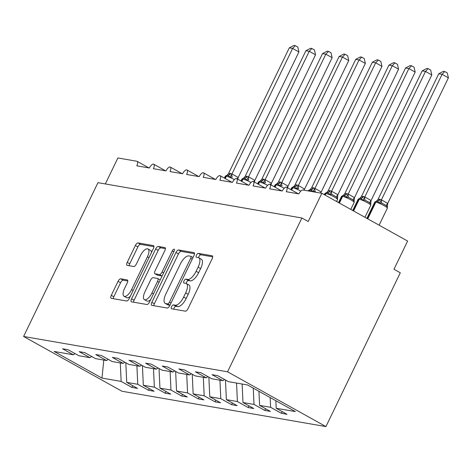 <?xml version="1.0" encoding="UTF-8"?>
<svg xmlns="http://www.w3.org/2000/svg" width="472" height="472" viewBox="0 0 472 472"><rect width="100%" height="100%" fill="white"/><g stroke="black" fill="none" stroke-linecap="round" stroke-linejoin="round"><path stroke-width="0.71" d="M171.554 306.676A2.171 0.885 -60.9 0 0 171.413 308.729A2.171 0.885 -60.9 0 0 171.531 308.771L185.384 311.172A3.103 1.263 -60.9 0 0 188.027 308.629L212.135 258.768A3.103 1.263 -60.9 0 0 212.341 255.836A3.103 1.263 -60.9 0 0 212.17 255.771L198.311 253.375A2.171 0.885 -60.9 0 0 196.458 255.151A2.171 0.885 -60.9 0 0 196.317 257.21A2.171 0.885 -60.9 0 0 196.435 257.252L198.228 257.565A9.93 4.036 -60.9 0 1 198.777 257.753A9.93 4.036 -60.9 0 1 198.116 267.146L196.11 271.306A9.93 4.036 -60.9 0 1 187.649 279.448L185.856 279.135A2.171 0.885 -60.9 0 0 184.009 280.917A2.171 0.885 -60.9 0 0 183.862 282.97A2.171 0.885 -60.9 0 0 183.986 283.011L185.779 283.324A9.93 4.036 -60.9 0 1 186.322 283.513A9.93 4.036 -60.9 0 1 185.667 292.911L183.655 297.065A9.93 4.036 -60.9 0 1 175.2 305.207L173.407 304.894A2.171 0.885 -60.9 0 0 171.554 306.676M186.322 283.513L188.847 284.917A9.93 4.036 -60.9 0 1 188.186 294.316L186.18 298.469A9.93 4.036 -60.9 0 1 177.72 306.611L175.926 306.298A2.171 0.885 -60.9 0 0 174.079 308.08A2.171 0.885 -60.9 0 0 173.714 309.154M212.695 256.833L200.836 254.78A2.171 0.885 -60.9 0 0 198.983 256.562A2.171 0.885 -60.9 0 0 198.618 257.677M198.777 257.753L201.296 259.157A9.93 4.036 -60.9 0 1 200.641 268.556L198.629 272.71A9.93 4.036 -60.9 0 1 190.175 280.852L188.381 280.539A2.171 0.885 -60.9 0 0 186.528 282.321A2.171 0.885 -60.9 0 0 186.163 283.436M120.684 278.805A3.103 1.263 -60.9 0 0 118.041 281.347L111.28 295.336A3.103 1.263 -60.9 0 0 111.073 298.269A3.103 1.263 -60.9 0 0 111.245 298.333L126.632 300.994A3.103 1.263 -60.9 0 0 129.275 298.452L153.382 248.591A3.103 1.263 -60.9 0 0 153.583 245.658A3.103 1.263 -60.9 0 0 153.418 245.593L138.025 242.932A3.103 1.263 -60.9 0 0 135.381 245.475L127.216 262.373A3.103 1.263 -60.9 0 0 127.009 265.305A3.103 1.263 -60.9 0 0 127.18 265.37L133.765 266.509A3.103 1.263 -60.9 0 0 136.408 263.966L140.461 255.582A8.301 3.375 -60.9 0 1 147.984 248.939A8.301 3.375 -60.9 0 1 147.435 256.792L131.57 289.619A8.301 3.375 -60.9 0 1 124.042 296.263A8.301 3.375 -60.9 0 1 124.59 288.41L127.233 282.94A3.103 1.263 -60.9 0 0 127.44 280.002A3.103 1.263 -60.9 0 0 127.269 279.943L120.684 278.805L123.21 280.209A3.103 1.263 -60.9 0 0 120.566 282.752L113.805 296.74A3.103 1.263 -60.9 0 0 113.239 298.676M227.551 371.8L23.6 336.471L121.988 391.258L325.934 426.588L227.551 371.8L301.897 217.999L308.204 221.51L321.851 193.29L302.918 190.01A4.744 1.929 119.1 0 0 298.876 193.898L286.256 191.709A4.744 1.929 -60.9 0 0 286.569 187.225A4.744 1.929 -60.9 0 0 282.268 191.018L269.648 188.835A4.744 1.929 -60.9 0 0 269.96 184.345A4.744 1.929 -60.9 0 0 265.659 188.145L253.039 185.956A4.744 1.929 -60.9 0 0 253.352 181.466A4.744 1.929 -60.9 0 0 249.051 185.266L236.431 183.077A4.744 1.929 -60.9 0 0 236.743 178.593A4.744 1.929 -60.9 0 0 232.442 182.387L219.822 180.204A4.744 1.929 -60.9 0 0 220.135 175.714A4.744 1.929 -60.9 0 0 215.834 179.513L203.214 177.325A4.744 1.929 -60.9 0 0 203.526 172.84A4.744 1.929 -60.9 0 0 199.225 176.634L186.605 174.451A4.744 1.929 -60.9 0 0 186.918 169.961A4.744 1.929 -60.9 0 0 182.617 173.761L169.997 171.572A4.744 1.929 -60.9 0 0 170.309 167.082A4.744 1.929 -60.9 0 0 166.008 170.882L153.388 168.693A4.744 1.929 -60.9 0 0 153.701 164.209A4.744 1.929 -60.9 0 0 149.4 168.002L136.78 165.82A4.744 1.929 -60.9 0 0 137.092 161.33A4.744 1.929 -60.9 0 0 136.833 161.241L117.9 157.961L105.339 183.944M23.6 336.471L97.952 182.67L301.897 217.999M151.837 302.363A3.103 1.263 -60.9 0 0 151.636 305.296A3.103 1.263 -60.9 0 0 151.807 305.354L167.194 308.021A3.103 1.263 -60.9 0 0 169.837 305.478L193.939 255.617A3.103 1.263 -60.9 0 0 194.145 252.679A3.103 1.263 -60.9 0 0 193.974 252.62L178.587 249.953A3.103 1.263 -60.9 0 0 175.944 252.502L151.837 302.363L154.362 303.767A3.103 1.263 -60.9 0 0 153.801 305.703M146.916 304.511L131.523 301.844A3.103 1.263 -60.9 0 1 131.352 301.785A3.103 1.263 -60.9 0 1 131.558 298.847L155.666 248.986A3.103 1.263 -60.9 0 1 158.309 246.443L164.893 247.582A3.103 1.263 -60.9 0 1 165.064 247.641A3.103 1.263 -60.9 0 1 164.858 250.579L155.082 270.804A3.103 1.263 -60.9 0 0 154.875 273.736A3.103 1.263 -60.9 0 0 155.046 273.795L159.418 274.556A3.103 1.263 -60.9 0 0 162.061 272.008L172.239 250.957A2.171 0.885 -60.9 0 1 174.203 249.216A2.171 0.885 -60.9 0 1 174.062 251.275L149.559 301.968A3.103 1.263 -60.9 0 1 146.916 304.511M282.215 411.619L281.4 413.307L286.982 414.274L276.197 408.268L295.383 411.59L247.576 384.969L228.395 381.647L217.61 375.641L212.028 374.674L222.813 380.68L211.786 378.768L201.001 372.762L195.42 371.794L206.205 377.801L195.178 375.895L184.393 369.889L178.811 368.921L189.596 374.927L178.569 373.016L167.784 367.009L162.203 366.042L172.988 372.048L161.961 370.137L151.176 364.13L145.594 363.169L156.38 369.175L145.352 367.263L134.567 361.257L128.986 360.289L139.771 366.296L128.744 364.384L117.959 358.378L112.377 357.41L123.162 363.416L112.135 361.511L101.35 355.504L95.769 354.537L106.554 360.543L95.527 358.632L84.742 352.625L79.16 351.658L89.945 357.664L78.918 355.752L68.133 349.746L62.552 348.784L73.337 354.785L75.072 353.611M89.945 357.664L91.68 356.49M106.554 360.543L108.289 359.363M123.162 363.416L124.897 362.242M139.771 366.296L141.5 365.121M156.38 369.175L158.108 367.995M172.988 372.048L174.717 370.874M189.596 374.927L191.325 373.747M206.205 377.801L207.934 376.627M132.744 385.73L131.93 387.418L137.505 388.379L126.726 382.379L137.753 384.285L136.898 365.8M125.817 362.756L126.726 382.379M149.353 388.603L148.538 390.291L154.114 391.258L143.329 385.252L154.362 387.164L153.506 368.673M142.426 365.635L143.329 385.252M165.961 391.483L165.147 393.17L170.722 394.138L159.937 388.132L170.97 390.043L170.115 371.552M159.035 368.514L159.937 388.132M182.57 394.362L181.749 396.049L187.331 397.011L176.546 391.005L187.579 392.916L186.723 374.432M175.643 371.387L176.546 391.005M199.178 397.235L198.358 398.923L203.939 399.89L193.154 393.884L204.181 395.796L203.332 377.305M192.251 374.267L193.154 393.884M215.787 400.114L214.966 401.802L220.548 402.769L209.763 396.763L220.79 398.669L219.94 380.184M208.86 377.14L209.763 396.763M232.395 402.988L231.575 404.675L237.156 405.643L226.371 399.637L237.398 401.548L236.549 383.058M225.468 380.019L226.371 399.637M248.998 405.867L248.183 407.554L253.765 408.522L242.98 402.516L254.007 404.427L253.257 388.132M242.13 384.025L242.98 402.516M265.606 408.746L264.792 410.433L270.373 411.395L259.588 405.395L270.615 407.301L281.4 413.307M258.939 391.3L259.588 405.395M222.813 380.68L224.542 379.506M275.849 400.716L276.197 408.268M321.851 193.29L407.619 241.056L393.978 269.276L400.286 272.786L325.934 426.588M120.289 362.921L121.145 381.411L131.93 387.418M148.538 390.291L137.753 384.285M165.147 393.17L154.362 387.164M181.749 396.049L170.97 390.043M198.358 398.923L187.579 392.916M214.966 401.802L204.181 395.796M231.575 404.675L220.79 398.669M248.183 407.554L237.398 401.548M264.792 410.433L254.007 404.427M103.805 360.065L101.958 378.084L121.145 381.411M101.958 378.084L54.15 351.463L73.337 354.785M270.167 397.548L270.615 407.301M194.505 253.682L181.106 251.364A3.103 1.263 -60.9 0 0 178.463 253.906L154.362 303.767M167.631 303.897A2.171 0.885 -60.9 0 0 169.483 302.115L190.641 258.349A2.171 0.885 -60.9 0 0 190.782 256.296A2.171 0.885 -60.9 0 0 190.664 256.249L188.776 255.924A9.93 4.036 -60.9 0 0 180.316 264.066L165.855 293.979A9.93 4.036 -60.9 0 0 165.2 303.378A9.93 4.036 -60.9 0 0 165.743 303.567L167.631 303.897L169.973 305.195M165.2 303.378L167.719 304.782A9.93 4.036 -60.9 0 0 168.268 304.971L165.743 303.567M169.938 305.266L168.268 304.971M165.418 248.644L160.828 247.847A3.103 1.263 -60.9 0 0 158.185 250.39L134.083 300.251A3.103 1.263 -60.9 0 0 133.517 302.192M157.259 275.028A3.103 1.263 -60.9 0 0 157.4 275.141A3.103 1.263 -60.9 0 0 157.571 275.2L161.937 275.961A3.103 1.263 -60.9 0 0 162.126 275.967M144.939 291.784A8.301 3.375 -60.9 0 0 144.391 299.637A8.301 3.375 -60.9 0 0 151.913 292.994L157.506 281.43A3.103 1.263 -60.9 0 0 157.713 278.492A3.103 1.263 -60.9 0 0 157.542 278.433L153.17 277.678A3.103 1.263 -60.9 0 0 150.527 280.22L144.939 291.784M144.391 299.637L146.91 301.042A8.301 3.375 -60.9 0 0 150.674 299.661M127.8 280.999L123.21 280.209M124.042 296.263L126.567 297.667A8.301 3.375 -60.9 0 0 130.325 296.286M151.471 252.544A8.301 3.375 -60.9 0 0 150.509 250.343L147.984 248.939M153.943 246.655L140.55 244.337A3.103 1.263 -60.9 0 0 137.907 246.88L129.735 263.777A3.103 1.263 -60.9 0 0 129.175 265.712M387.707 203.385L448.4 77.833L442.093 74.322L438.771 73.744L378.019 199.42L379.683 199.261L381.459 199.88L387.665 203.338L387.288 207.403L386.438 205.662L381.706 203.031L379.405 203.007L377.169 201.249A1.581 1.428 99.8 0 0 375.848 202.122L367.759 218.855M438.771 73.744L443.438 71.307L444.766 71.537L442.093 74.322L381.4 199.868M367.417 218.666L375.447 202.057L375.848 202.122A6.797 0.873 -154.2 0 1 384.125 205.639A6.797 0.873 -154.2 0 1 387.388 208.105L387.288 207.403M380.078 199.326A3.475 3.145 -80.2 0 1 377.169 201.249L376.379 201.143M378.019 199.42L376.792 200.836M381.341 199.998L379.405 203.007M444.766 71.537L447.285 72.936L448.4 77.833M371.098 200.506L431.791 74.959L425.484 71.443L422.163 70.871L361.41 196.547L363.074 196.382L364.85 197.007L371.057 200.458L370.679 204.523L369.83 202.789L365.098 200.152L362.797 200.134L360.561 198.376A1.581 1.428 99.8 0 0 359.239 199.249L353.575 210.96M422.163 70.871L426.83 68.428L428.157 68.658L425.484 71.443L364.791 196.995M353.233 210.766L358.838 199.178L359.239 199.249A6.797 0.873 -154.2 0 1 367.517 202.759A6.797 0.873 -154.2 0 1 370.78 205.226L370.679 204.523M363.469 196.452A3.475 3.145 -80.2 0 1 360.561 198.376L359.629 198.387M361.41 196.547L360.183 197.957M364.732 197.119L362.797 200.134M428.157 68.658L430.676 70.062L431.791 74.959M354.49 197.626L415.183 72.08L408.876 68.57L405.554 67.992L344.802 193.667L346.466 193.502L348.242 194.128L354.448 197.585L354.071 201.644L353.221 199.91L348.489 197.272L346.188 197.255L343.952 195.496A1.581 1.428 99.8 0 0 342.631 196.37L339.397 203.06M405.554 67.992L410.221 65.549L411.549 65.779L408.876 68.57L348.183 194.116M339.055 202.871L342.229 196.299L342.631 196.37A6.797 0.873 -154.2 0 1 350.908 199.886A6.797 0.873 -154.2 0 1 354.171 202.346L354.071 201.644M346.861 193.573A3.475 3.145 -80.2 0 1 343.952 195.496L343.02 195.508M344.802 193.667L343.575 195.083M348.124 194.246L346.188 197.255M411.549 65.779L414.068 67.183L415.183 72.08M337.881 194.753L398.574 69.201L392.267 65.691L388.946 65.118L328.193 190.794L329.857 190.629L331.633 191.248L337.84 194.706L337.462 198.771L336.613 197.03L331.881 194.399L329.58 194.381L327.344 192.617A1.581 1.428 99.8 0 0 326.022 193.49L325.214 195.16M388.946 65.118L393.613 62.676L394.94 62.906L392.267 65.691L331.574 191.243M324.872 194.971L325.621 193.426L326.022 193.49A6.797 0.873 -154.2 0 1 334.3 197.007A6.797 0.873 -154.2 0 1 337.563 199.473L337.462 198.771M330.252 190.7A3.475 3.145 -80.2 0 1 327.344 192.617L326.417 192.635M328.193 190.794L326.966 192.204M331.515 191.367L329.58 194.381M394.94 62.906L397.459 64.31L398.574 69.201M321.273 191.874L381.966 66.328L375.659 62.811L372.337 62.239L311.644 187.785L313.249 187.75L315.025 188.375L321.214 192.004M372.337 62.239L377.004 59.796L378.332 60.027L375.659 62.811L314.966 188.363M315.025 188.375A3.475 1.481 99.8 0 0 315.272 191.52L312.971 191.502L310.735 189.744A1.581 1.428 99.8 0 0 309.414 190.617L309.184 191.095M313.644 187.821A3.475 3.145 -80.2 0 1 310.735 189.744L309.809 189.756M311.585 187.915L310.358 189.331M314.907 188.493L312.971 191.502M378.332 60.027L380.851 61.431L381.966 66.328M304.664 189.001L365.357 63.449L359.05 59.938L355.729 59.36L294.976 185.036L296.64 184.876L298.416 185.496L304.605 189.124M355.729 59.36L360.396 56.917L361.723 57.147L359.05 59.938L298.357 185.484M298.416 185.496A3.475 1.481 99.8 0 0 298.664 188.647L296.363 188.623L294.127 186.865A1.581 1.428 99.8 0 0 292.805 187.738L291.678 190.068M297.035 184.941A3.475 3.145 -80.2 0 1 294.127 186.865L293.2 186.882M294.976 185.036L293.749 186.452M298.298 185.614L296.363 188.623M361.723 57.147L364.242 58.552L365.357 63.449M288.056 186.121L348.749 60.569L342.442 57.059L339.12 56.487L278.427 182.033L280.032 181.997L281.813 182.617L288.014 186.074L287.678 187.838M339.12 56.487L343.787 54.044L345.115 54.274L342.442 57.059L281.749 182.611M281.813 182.617A3.475 1.481 99.8 0 0 282.055 185.767L279.754 185.75L277.518 183.986A1.581 1.428 99.8 0 0 276.197 184.865L275.07 187.189M280.427 182.068A3.475 3.145 -80.2 0 1 277.518 183.986L276.592 184.003M278.368 182.162L277.141 183.573M281.69 182.735L279.754 185.75M345.115 54.274L347.634 55.678L348.749 60.569M271.447 183.242L332.141 57.696L325.833 54.186L322.512 53.607L261.818 179.159L263.423 179.118L265.205 179.743L271.406 183.195L271.07 184.965M322.512 53.607L327.179 51.165L328.506 51.395L325.833 54.186L265.14 179.732M265.205 179.743A3.475 1.481 99.8 0 0 265.447 182.888L263.146 182.87L260.91 181.112A1.581 1.428 99.8 0 0 259.588 181.985L258.461 184.316M263.818 179.189A3.475 3.145 -80.2 0 1 260.91 181.112L259.983 181.124M261.759 179.283L260.532 180.699M265.081 179.862L263.146 182.87M328.506 51.395L331.025 52.799L332.141 57.696M254.839 180.369L315.532 54.817L309.225 51.306L305.903 50.728L245.21 176.28L247.216 176.31L248.596 176.864L254.797 180.322L254.461 182.086M305.903 50.728L310.57 48.291L311.898 48.522L309.225 51.306L248.532 176.852M248.596 176.864A3.475 1.481 99.8 0 0 248.838 180.015L246.537 179.991L244.301 178.233A1.581 1.428 99.8 0 0 242.98 179.106L241.853 181.437M247.216 176.31A3.475 3.145 -80.2 0 1 244.301 178.233L243.375 178.251M245.151 176.404L243.93 177.82M248.473 176.982L246.537 179.991M311.898 48.522L314.417 49.92L315.532 54.817M238.23 177.49L298.923 51.944L292.616 48.427L289.295 47.855L228.542 173.531L230.206 173.366L231.988 173.991L238.189 177.442L237.853 179.212M289.295 47.855L293.962 45.412L295.289 45.642L292.616 48.427L231.929 173.979M231.988 173.991A3.475 1.481 99.8 0 0 232.23 177.136L229.929 177.118L227.693 175.36A1.581 1.428 99.8 0 0 226.371 176.233L225.244 178.563M230.607 173.436A3.475 3.145 -80.2 0 1 227.693 175.36L226.767 175.372M228.542 173.531L227.321 174.941M231.864 174.103L229.929 177.118M295.289 45.642L297.808 47.047L298.923 51.944M177.72 306.611L175.2 305.207M186.18 298.469L183.655 297.065M188.186 294.316L185.667 292.911M188.381 280.539L185.856 279.135M190.175 280.852L187.649 279.448M198.629 272.71L196.11 271.306M200.641 268.556L198.116 267.146M200.836 254.78L198.311 253.375M212.477 255.948L212.17 255.771M175.926 306.298L173.407 304.894M178.463 253.906L175.944 252.502M181.106 251.364L178.587 249.953M194.287 252.797L193.974 252.62M171.041 302.983L169.483 302.115M192.198 259.216L190.641 258.349M134.083 300.251L131.558 298.847M158.185 250.39L155.666 248.986M160.828 247.847L158.309 246.443M165.2 247.759L164.893 247.582M157.571 275.2L155.046 273.795M161.937 275.961L159.418 274.556M163.619 272.881L162.061 272.008M173.796 251.824L172.239 250.957M153.477 293.861L151.913 292.994M159.064 282.297L157.506 281.43M127.582 280.114L127.269 279.943M133.128 290.486L131.57 289.619M148.999 257.659L147.435 256.792M129.735 263.777L127.216 262.373M137.907 246.88L135.381 245.475M140.55 244.337L138.025 242.932M153.725 245.77L153.418 245.593M113.805 296.74L111.28 295.336M120.566 282.752L118.041 281.347M379.683 199.261A3.475 3.145 -80.2 0 1 376.768 201.184A1.581 1.428 -80.2 0 0 375.447 202.057A6.797 0.873 -154.2 0 0 374.75 202.116L366.892 218.377M386.438 205.662A3.475 1.215 137.7 0 1 387.665 203.338M381.706 203.031A3.475 1.481 99.8 0 1 381.459 199.88M363.074 196.382A3.475 3.145 -80.2 0 1 360.16 198.305A1.581 1.428 -80.2 0 0 358.838 199.178A6.797 0.873 -154.2 0 0 358.142 199.243L352.714 210.477M369.83 202.789A3.475 1.215 137.7 0 1 371.057 200.458M365.098 200.152A3.475 1.481 99.8 0 1 364.85 197.007M346.466 193.502A3.475 3.145 -80.2 0 1 343.551 195.426A1.581 1.428 -80.2 0 0 342.229 196.299A6.797 0.873 -154.2 0 0 341.533 196.364L338.53 202.577M353.221 199.91A3.475 1.215 137.7 0 1 354.448 197.585M348.489 197.272A3.475 1.481 99.8 0 1 348.242 194.128M329.857 190.629A3.475 3.145 -80.2 0 1 326.943 192.552A1.581 1.428 -80.2 0 0 325.621 193.426A6.797 0.873 -154.2 0 0 324.931 193.485L324.352 194.682M336.613 197.03A3.475 1.215 137.7 0 1 337.84 194.706M331.881 194.399A3.475 1.481 99.8 0 1 331.633 191.248M312.653 191.697A6.797 0.873 -154.2 0 0 309.414 190.617L308.782 191.024M313.249 187.75A3.475 3.145 -80.2 0 1 310.334 189.673A1.581 1.428 -80.2 0 0 309.012 190.546A6.797 0.873 -154.2 0 0 308.322 190.611L308.169 190.918M320.341 193.03A3.475 1.215 137.7 0 1 321.231 191.827M300.806 191.101A6.797 0.873 -154.2 0 0 292.805 187.738L292.404 187.667L291.336 189.88M296.64 184.876A3.475 3.145 -80.2 0 1 293.731 186.794A1.581 1.428 -80.2 0 0 292.404 187.667A6.797 0.873 -154.2 0 0 291.714 187.732L290.817 189.591M303.732 190.151A3.475 1.215 137.7 0 1 304.623 188.953M284.197 188.222A6.797 0.873 -154.2 0 0 276.197 184.865L275.796 184.794L274.728 187M280.032 181.997A3.475 3.145 -80.2 0 1 277.123 183.921A1.581 1.428 -80.2 0 0 275.796 184.794A6.797 0.873 -154.2 0 0 275.105 184.853L274.208 186.711M287.017 187.472A3.475 1.215 137.7 0 1 288.014 186.074M267.589 185.348A6.797 0.873 -154.2 0 0 259.588 181.985L259.187 181.915L258.119 184.127M263.423 179.118A3.475 3.145 -80.2 0 1 260.514 181.042A1.581 1.428 -80.2 0 0 259.187 181.915A6.797 0.873 -154.2 0 0 258.497 181.98L257.6 183.832M270.409 184.593A3.475 1.215 137.7 0 1 271.406 183.195M250.986 182.469A6.797 0.873 -154.2 0 0 242.98 179.106L242.578 179.041L241.511 181.248M246.815 176.245A3.475 3.145 -80.2 0 1 243.906 178.168A1.581 1.428 -80.2 0 0 242.578 179.041A6.797 0.873 -154.2 0 0 241.888 179.1L240.991 180.959M253.8 181.72A3.475 1.215 137.7 0 1 254.797 180.322M234.377 179.596A6.797 0.873 -154.2 0 0 226.371 176.233L225.97 176.162L224.902 178.369M230.206 173.366A3.475 3.145 -80.2 0 1 227.297 175.289A1.581 1.428 -80.2 0 0 225.97 176.162A6.797 0.873 -154.2 0 0 225.28 176.227L224.383 178.08M237.192 178.841A3.475 1.215 137.7 0 1 238.189 177.442M298.404 193.815L286.569 187.225M281.796 190.936L269.96 184.345M265.187 188.062L253.352 181.466M248.579 185.183L236.743 178.593M231.97 182.31L220.135 175.714M215.362 179.431L203.526 172.84M198.753 176.552L186.918 169.961M182.145 173.678L170.309 167.082M165.536 170.799L153.701 164.209M148.934 167.92L137.092 161.33M193.013 257.535L190.782 256.296M157.4 275.141L154.875 273.736M160.226 279.89L157.713 278.492M387.388 208.105L379.128 225.185M374.75 202.116L376.237 201.267M387.441 206.76L387.37 206.453M370.78 205.226L364.944 217.291M358.142 199.243L359.782 198.269M370.833 203.886L370.762 203.574M354.171 202.346L350.767 209.391M341.533 196.364L343.173 195.39M354.224 201.007L354.153 200.7M337.563 199.473L336.583 201.497M324.931 193.485L326.565 192.517M337.616 198.134L337.545 197.821M308.322 190.611L309.957 189.638M291.714 187.732L293.348 186.759M275.105 184.853L276.739 183.885M258.497 181.98L260.131 181.006M241.888 179.1L243.522 178.133M225.28 176.227L226.914 175.254"/></g></svg>

